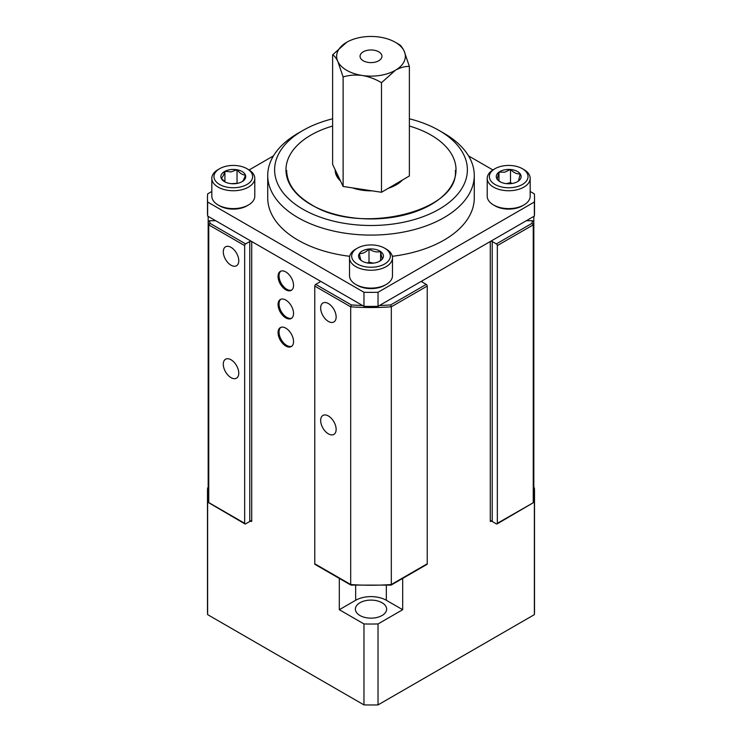 <?xml version="1.0" encoding="UTF-8"?>
<svg xmlns="http://www.w3.org/2000/svg" width="742" height="742" viewBox="0 0 742 742"><rect width="100%" height="100%" fill="white"/><g stroke="black" fill="none" stroke-linecap="round" stroke-linejoin="round"><path stroke-width="1.11" d="M378.698 51.792A10.944 6.316 0 0 0 366.78 50.456A10.944 6.316 0 0 0 360.055 56.29A10.944 6.316 0 0 0 363.302 60.788A10.944 6.316 0 0 0 375.22 62.124A10.944 6.316 0 0 0 381.945 56.29A10.944 6.316 0 0 0 378.698 51.792M379.691 37.1A34.355 19.839 180 0 1 395.143 42.183A34.355 19.839 180 0 1 395.291 42.266A34.355 19.839 180 0 1 404.13 51.04L409.38 66.428L409.38 175.975L381.499 192.271L343.119 186.474L332.62 164.39L332.62 54.834L346.709 42.266A34.355 19.839 180 0 1 379.691 37.1M409.38 66.428C405.021 66.251 400.374 67.522 395.44 70.23L381.499 82.714C375.526 79.106 369.126 76.695 362.309 75.48C355.566 74.627 349.176 75.109 343.119 76.927L343.119 186.474M343.119 76.927L337.87 61.54C336.024 57.83 334.271 55.594 332.62 54.834M381.499 82.714L381.499 192.271M346.709 42.266L346.709 42.266A34.355 19.839 180 0 0 346.56 42.35A34.355 19.839 180 0 0 337.87 61.54A34.355 19.839 180 0 0 362.309 75.48A34.355 19.839 180 0 0 395.44 70.23A34.355 19.839 180 0 0 404.13 51.04C402.266 47.293 400.513 45.058 398.881 44.334L395.291 42.266M302.838 209.198A96.386 55.65 0 0 0 439.162 209.198A96.386 55.65 0 0 0 439.162 130.499L444.022 133.31A103.277 59.629 180 0 1 444.031 133.31A103.277 59.629 180 0 1 474.277 175.464A103.277 59.629 180 0 1 410.521 230.558A103.277 59.629 180 0 1 297.978 217.629A103.277 59.629 180 0 1 267.723 175.464A103.277 59.629 180 0 1 297.969 133.31L302.838 130.499A96.386 55.65 0 0 0 302.838 209.198M267.723 175.464L267.723 197.956A103.277 59.629 0 0 0 297.978 240.12A103.277 59.629 0 0 0 349.686 256.296M392.314 256.296A103.277 59.629 0 0 0 474.277 197.956L474.277 175.464M530.178 191.482L534.37 193.894A163.518 94.41 180 0 1 534.518 197.956A163.518 94.41 180 0 1 534.37 202.01L378.03 292.274A163.518 94.41 0 0 1 363.97 292.274L207.63 202.01A163.518 94.41 180 0 1 207.482 197.956A163.518 94.41 180 0 1 207.63 193.894L211.822 191.482M468.554 155.903L492.892 169.955M249.108 169.955L273.446 155.903M534.37 202.01L534.37 216.07L378.03 306.325L378.03 292.274M363.97 292.274L363.97 306.325L207.63 216.07L207.63 202.01M534.518 197.956L534.518 212.008A163.518 94.41 180 0 1 534.37 216.07M378.03 306.325A163.518 94.41 180 0 1 363.97 306.325M207.63 216.07A163.518 94.41 180 0 1 207.482 212.008L207.482 197.956M444.031 133.31L439.162 130.499A96.386 55.65 0 0 0 409.38 118.794M332.62 118.794A96.386 55.65 0 0 0 302.838 130.499M402.516 179.991A35.802 20.674 180 0 1 396.321 184.795A35.802 20.674 180 0 1 388.363 188.264M372.057 190.842A35.802 20.674 180 0 1 357.31 189.284A35.802 20.674 180 0 1 352.561 187.902M395.82 185.083A34.429 19.876 0 0 0 401.385 180.649M336.692 172.96A34.429 19.876 0 0 0 340.04 180M340.532 181.039A35.802 20.674 180 0 1 335.208 169.825M285.8 300.046A10.944 6.316 -120 0 0 280.328 299.499A10.944 6.316 -120 0 0 278.649 308.273A10.944 6.316 -120 0 0 285.8 317.919A10.944 6.316 -120 0 0 291.272 318.457A10.944 6.316 -120 0 0 292.951 309.692A10.944 6.316 -120 0 0 285.8 300.046M280.838 299.258A10.944 6.316 -120 0 0 279.762 308.153A10.944 6.316 -120 0 0 286.774 317.353A10.944 6.316 -120 0 0 291.745 318.142M285.8 271.934A10.944 6.316 -120 0 0 280.328 271.396A10.944 6.316 -120 0 0 278.649 280.161A10.944 6.316 -120 0 0 285.8 289.807A10.944 6.316 -120 0 0 291.272 290.354A10.944 6.316 -120 0 0 292.951 281.58A10.944 6.316 -120 0 0 285.8 271.934M280.838 271.145A10.944 6.316 -120 0 0 279.762 280.049A10.944 6.316 -120 0 0 286.774 289.25A10.944 6.316 -120 0 0 291.745 290.039M328.4 303.552A10.944 6.316 -120 0 0 322.928 303.014A10.944 6.316 -120 0 0 321.249 311.788A10.944 6.316 -120 0 0 328.4 321.434A10.944 6.316 -120 0 0 333.872 321.972A10.944 6.316 -120 0 0 335.551 313.198A10.944 6.316 -120 0 0 328.4 303.552M231.031 247.336A10.944 6.316 -120 0 0 225.559 246.798A10.944 6.316 -120 0 0 223.88 255.573A10.944 6.316 -120 0 0 231.031 265.219A10.944 6.316 -120 0 0 236.503 265.757A10.944 6.316 -120 0 0 238.182 256.982A10.944 6.316 -120 0 0 231.031 247.336M328.4 415.984A10.944 6.316 -120 0 0 322.928 415.446A10.944 6.316 -120 0 0 321.249 424.22A10.944 6.316 -120 0 0 328.4 433.866A10.944 6.316 -120 0 0 333.872 434.404A10.944 6.316 -120 0 0 335.551 425.63A10.944 6.316 -120 0 0 328.4 415.984M231.031 359.768A10.944 6.316 -120 0 0 225.559 359.23A10.944 6.316 -120 0 0 223.88 368.004A10.944 6.316 -120 0 0 231.031 377.65A10.944 6.316 -120 0 0 236.503 378.188A10.944 6.316 -120 0 0 238.182 369.423A10.944 6.316 -120 0 0 231.031 359.768M280.838 327.361A10.944 6.316 -120 0 0 279.762 336.265A10.944 6.316 -120 0 0 286.774 345.466A10.944 6.316 -120 0 0 291.745 346.254M285.8 328.149A10.944 6.316 -120 0 0 280.328 327.612A10.944 6.316 -120 0 0 278.649 336.376A10.944 6.316 -120 0 0 285.8 346.022A10.944 6.316 -120 0 0 291.272 346.57A10.944 6.316 -120 0 0 292.951 337.796A10.944 6.316 -120 0 0 285.8 328.149M208.177 499.533A163.518 94.41 0 0 0 208.752 502.566L208.177 499.533L208.177 221.83L209.559 220.708L215.662 220.708M245.639 243.914A1.373 0.798 120 0 0 244.665 245.593L244.665 523.305L208.752 502.566L208.752 224.863L210.06 223.37L245.639 243.914L249.776 241.521A1.373 0.798 180 0 1 251.723 241.521L251.723 521.478A1.373 0.798 0 0 0 249.776 521.478L249.776 241.521M319.885 280.875A1.373 0.798 180 0 1 320.284 281.431A1.373 0.798 180 0 1 319.885 281.997L319.885 280.875L251.723 241.521M350.873 585.086L315.053 564.412A1.373 0.798 -60 0 1 314.766 563.781L314.766 286.069A1.373 0.798 -60 0 1 315.74 284.39L319.885 281.997M390.672 584.881L391.312 584.52L390.672 584.881L391.312 584.52L391.312 306.808L390.672 304.925L426.26 284.39L422.115 281.997A1.373 0.798 180 0 1 421.716 281.431A1.373 0.798 180 0 1 422.115 280.875L422.115 281.997M497.047 523.935A1.373 0.798 -120 0 0 497.335 523.305L533.229 502.761L497.047 523.935A1.373 0.798 -120 0 1 496.361 523.871L492.224 521.478A1.373 0.798 0 0 0 490.276 521.478L490.276 241.521L422.115 280.875M490.276 241.521A1.373 0.798 180 0 1 492.224 241.521L492.224 521.478M497.335 523.305L497.335 245.593A1.373 0.798 -120 0 0 496.361 243.914L492.224 241.521M526.338 220.708L532.441 220.708L533.823 221.83L533.823 216.376M244.665 523.305A1.373 0.798 120 0 0 244.953 523.935A1.373 0.798 120 0 0 245.639 523.871L249.776 521.478M490.276 521.478L492.224 520.355M249.776 520.355L251.723 521.478M351.328 584.881L350.688 584.52A163.518 94.41 0 0 0 391.312 584.52L427.234 563.781L427.234 286.069L391.312 306.808A163.518 94.41 180 0 1 350.688 306.808L314.766 286.069M314.766 563.781L350.688 584.52L350.688 306.808L351.328 304.925A162.146 93.613 0 0 0 362.523 305.491M496.361 243.914L531.94 223.37L533.248 224.863A163.518 94.41 180 0 0 533.823 221.83L533.823 499.533A163.518 94.41 0 0 1 533.248 502.566L533.248 224.863L497.335 245.593M244.665 245.593L208.752 224.863A163.518 94.41 180 0 1 208.177 221.83L208.177 216.376M533.823 499.533L533.229 502.761M427.234 563.781A1.373 0.798 60 0 1 426.947 564.412L391.127 585.086M426.26 284.39A1.373 0.798 60 0 1 427.234 286.069M208.771 502.761L244.953 523.935M382.056 615.508A15.628 9.025 180 0 1 365.018 617.465A15.628 9.025 180 0 1 355.372 609.126A15.628 9.025 180 0 1 359.944 602.745A15.628 9.025 180 0 1 376.982 600.797A15.628 9.025 180 0 1 386.628 609.126A15.628 9.025 180 0 1 382.056 615.508M533.823 496.333L534.37 496.018L534.37 614.636L378.03 704.9L378.03 623.948A163.518 94.41 180 0 1 363.97 623.948L363.97 704.9L207.63 614.636L207.63 496.018A163.518 94.41 180 0 1 207.482 491.965A163.518 94.41 180 0 1 207.63 487.911L208.177 487.596M378.03 704.9A163.518 94.41 180 0 1 363.97 704.9M533.823 487.596L534.37 487.911A163.518 94.41 0 0 1 534.518 491.965A163.518 94.41 0 0 1 534.37 496.018M378.03 623.948L402.683 609.711L402.683 578.417M402.683 609.711L386.332 600.278A21.685 12.521 0 0 0 355.668 600.278L339.317 609.711L363.97 623.948M339.317 609.711L339.317 578.417M208.177 496.333L207.63 496.018M207.63 614.636A163.518 94.41 180 0 1 207.482 610.583L207.482 491.965M534.518 491.965L534.518 610.583A163.518 94.41 180 0 1 534.37 614.636M248.487 204.968L246.975 205.849A19.329 11.158 180 0 1 237.486 208.854A19.329 11.158 180 0 1 219.632 205.849L218.111 204.968A21.481 12.401 0 0 0 237.95 208.307A21.481 12.401 0 0 0 248.487 204.968A21.481 12.401 0 0 0 254.784 196.203L254.784 178.349A21.481 12.401 180 0 1 237.95 190.453A21.481 12.401 180 0 1 211.822 178.349A21.481 12.401 180 0 1 218.111 169.575L219.632 168.703A19.329 11.158 0 0 0 216.349 181.966A19.329 11.158 0 0 0 237.486 187.485A19.329 11.158 0 0 0 251.863 179.712A19.329 11.158 0 0 0 246.975 168.703A19.329 11.158 0 0 0 229.111 165.698A19.329 11.158 0 0 0 219.632 168.703M211.822 178.349L211.822 196.203A21.481 12.401 0 0 0 218.111 204.968M230.604 169.593A12.419 7.17 0 0 0 224.909 171.309A12.419 7.17 0 0 0 221.172 178.145A12.419 7.17 0 0 0 224.52 181.66A12.419 7.17 0 0 0 229.566 183.432A12.419 7.17 0 0 0 241.697 181.883A12.419 7.17 0 0 0 242.087 181.66A12.419 7.17 0 0 0 245.426 175.038A12.419 7.17 0 0 0 237.032 169.751A12.419 7.17 0 0 0 230.604 169.593M241.697 181.883C242.931 181.391 244.174 179.11 245.426 175.038C242.653 175.066 239.852 173.303 237.032 169.751L230.966 171.884L224.909 171.309C223.676 175.335 222.424 177.616 221.172 178.145L225.141 182.003M246.975 168.703L248.487 169.575A21.481 12.401 180 0 1 254.784 178.349M237.644 183.311L231.263 183.664M237.032 182.931L237.032 169.751M224.909 181.836L224.909 171.309M523.889 204.968L522.368 205.849A19.329 11.158 180 0 1 515.829 208.326A19.329 11.158 180 0 1 495.025 205.849L493.513 204.968A21.481 12.401 0 0 0 516.617 207.732A21.481 12.401 0 0 0 523.889 204.968A21.481 12.401 0 0 0 530.178 196.203L530.178 178.349A21.481 12.401 180 0 1 516.617 189.878A21.481 12.401 180 0 1 487.216 178.349A21.481 12.401 180 0 1 493.513 169.575L495.025 168.703A19.329 11.158 0 0 0 492.549 182.727A19.329 11.158 0 0 0 515.829 186.965A19.329 11.158 0 0 0 522.368 168.703A19.329 11.158 0 0 0 501.573 166.217A19.329 11.158 0 0 0 495.025 168.703M487.216 178.349L487.216 196.203A21.481 12.401 0 0 0 493.513 204.968M504.124 169.927A12.419 7.17 0 0 0 498.958 172.144A12.419 7.17 0 0 0 497.149 179.239A12.419 7.17 0 0 0 499.913 181.66A12.419 7.17 0 0 0 506.897 183.691A12.419 7.17 0 0 0 517.48 181.66A12.419 7.17 0 0 0 518.435 181.048A12.419 7.17 0 0 0 520.244 173.953A12.419 7.17 0 0 0 510.505 169.501A12.419 7.17 0 0 0 504.124 169.927M517.276 181.781L518.435 181.048L520.244 173.953C517.026 174.249 513.779 172.765 510.505 169.501L504.736 172.181L498.958 172.144L497.149 179.239L500.479 181.966M522.368 168.703L523.889 169.575A21.481 12.401 180 0 1 530.178 178.349M512.24 183.469L510.505 182.671L506.322 183.636M510.505 182.671L510.505 169.501M498.958 180.863L498.958 172.144M386.192 284.474L384.671 285.345A19.329 11.158 180 0 1 383.234 286.097A19.329 11.158 180 0 1 357.329 285.345L355.808 284.474A21.481 12.401 0 0 0 384.597 285.308A21.481 12.401 0 0 0 386.192 284.474A21.481 12.401 0 0 0 392.481 275.699L392.481 257.845A21.481 12.401 180 0 1 384.597 267.454A21.481 12.401 180 0 1 361.799 269.049A21.481 12.401 180 0 1 349.519 257.845A21.481 12.401 180 0 1 355.808 249.08L357.329 248.199A19.329 11.158 0 0 0 356.661 263.577A19.329 11.158 0 0 0 383.234 264.736A19.329 11.158 0 0 0 384.671 248.199A19.329 11.158 0 0 0 358.766 247.448A19.329 11.158 0 0 0 357.329 248.199M384.671 248.199L386.192 249.08A21.481 12.401 180 0 1 392.481 257.845M378.856 261.648A12.419 7.17 0 0 0 379.783 261.165A12.419 7.17 0 0 0 382.612 258.633A12.419 7.17 0 0 0 380.618 251.557A12.419 7.17 0 0 0 369.006 249.015A12.419 7.17 0 0 0 359.388 253.551A12.419 7.17 0 0 0 361.382 260.627A12.419 7.17 0 0 0 362.217 261.165A12.419 7.17 0 0 0 372.994 263.169A12.419 7.17 0 0 0 378.856 261.648M379.208 261.472L382.612 258.633C381.954 258.068 381.295 255.702 380.618 251.557C376.778 252.484 372.911 251.64 369.006 249.015C365.797 252.299 362.588 253.81 359.388 253.551C360.046 257.659 360.705 260.025 361.382 260.627L362.393 261.267M349.519 257.845L349.519 275.699A21.481 12.401 0 0 0 355.808 284.474M373.337 263.141L369.006 262.186L367.383 262.956M380.618 260.451L380.618 251.557M369.006 262.186L369.006 249.015M409.38 126.038A85.033 49.093 180 0 1 431.121 135.137A85.033 49.093 180 0 1 431.121 204.56A85.033 49.093 180 0 1 310.879 204.56A85.033 49.093 180 0 1 332.62 126.038M209.559 220.708A162.146 93.613 0 0 0 210.06 223.37M315.74 284.39L351.328 304.925M379.477 305.491A162.146 93.613 0 0 0 390.672 304.925M531.94 223.37A162.146 93.613 0 0 0 532.441 220.708M386.332 600.278L386.332 585.41M355.668 600.278L355.668 585.41M455.338 170.41C459.576 211.479 359.61 235.77 311.223 204.523C295.13 194.914 286.941 183.543 286.662 170.41M391.043 585.113L350.957 585.113"/></g></svg>
